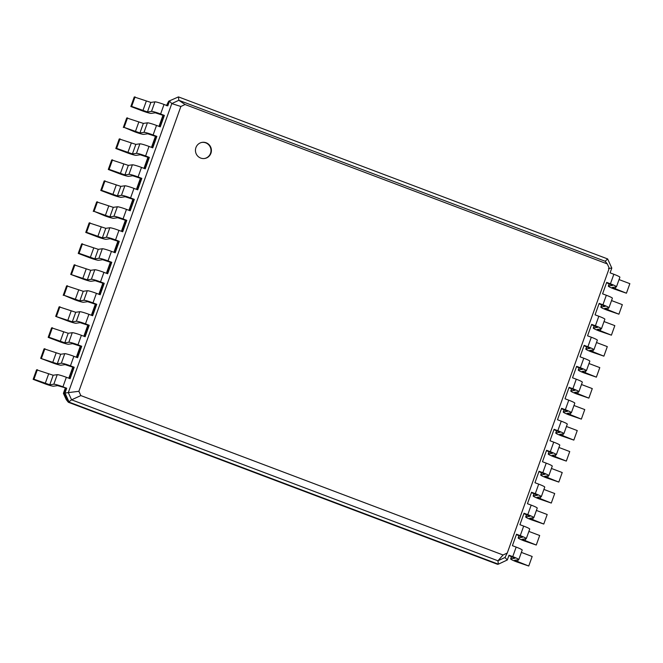 <?xml version="1.0" encoding="UTF-8"?>
<svg xmlns="http://www.w3.org/2000/svg" width="663" height="663" viewBox="0 0 663 663"><rect width="100%" height="100%" fill="white"/><g stroke="black" fill="none" stroke-linecap="round" stroke-linejoin="round"><path stroke-width="0.99" d="M606.554 282.761L612.645 285.405L608.501 286.01A8.138 0.771 -160.3 0 0 608.336 286.093A8.138 0.771 -160.3 0 0 614.377 289.068L626.436 293.203L612.164 287.469L616.308 286.864A8.138 0.771 -160.3 0 0 616.474 286.781A8.138 0.771 -160.3 0 0 610.432 283.805L606.678 282.388L602.584 293.842L606.33 295.25L602.916 304.798L599.17 303.381L595.067 314.826L598.822 316.243L595.399 325.782L591.653 324.364L587.559 335.809L591.305 337.227L587.89 346.766L584.136 345.348L580.042 356.802L583.788 358.211L580.374 367.75L576.628 366.341L572.525 377.786L576.28 379.203L572.857 388.742L569.111 387.325L565.017 398.77L568.763 400.187L565.348 409.726L561.594 408.309L557.5 419.754L561.246 421.171L557.832 430.71L554.086 429.293L549.983 440.746L553.729 442.155L550.315 451.694L546.569 450.285L542.467 461.73L546.221 463.147L542.806 472.686L539.052 471.269L534.958 482.714L538.704 484.131L535.29 493.67L531.544 492.253L527.441 503.698L531.187 505.115L527.773 514.654L524.027 513.237L519.925 524.69L523.679 526.099L520.264 535.638L516.51 534.229L512.416 545.674L516.162 547.091L512.748 556.63L509.002 555.213L507.294 559.986L498.344 564.18L69.151 402.151L64.982 393.002L66.69 388.228L57.565 385.626L53.512 386.189A8.138 0.771 19.7 0 1 44.396 383.587L33.15 379.344L33.962 379.228L49.766 384.772L53.819 384.209A8.138 0.771 19.7 0 1 62.935 386.819L66.69 388.228M626.436 293.203L629.85 283.656L619.051 279.587M616.474 286.781L619.888 277.242A8.138 0.771 -160.3 0 0 613.847 274.267L610.101 272.849L611.808 268.084L608.485 268.457M507.294 559.986L504.991 557.492L497.963 560.79L498.344 564.18L497.532 564.296L68.339 402.267L66.25 399.607L63.408 393.358L65.281 388.12M68.828 378.208L72.797 367.136M76.344 357.224L80.306 346.144M83.853 336.24L87.823 325.16M91.37 315.256L95.339 304.176M98.886 294.264L102.848 283.192M106.395 273.28L110.365 262.2M113.912 252.296L117.881 241.216M121.428 231.304L125.39 220.232M128.937 210.32L132.907 199.24M136.454 189.336L140.423 178.256M143.97 168.352L147.932 157.272M151.487 147.36L155.449 136.288M158.996 126.376L162.965 115.296M508.869 555.586L514.96 558.229L510.817 558.834A8.138 0.771 -160.3 0 0 510.651 558.917A8.138 0.771 -160.3 0 0 516.692 561.884L528.751 566.02L514.48 560.293L518.623 559.68A8.138 0.771 -160.3 0 0 518.789 559.597A8.138 0.771 -160.3 0 0 512.748 556.63M599.037 303.745L605.128 306.389L600.993 306.994A8.138 0.771 -160.3 0 0 600.819 307.085A8.138 0.771 -160.3 0 0 606.86 310.052L618.919 314.187L604.656 308.452L608.791 307.847A8.138 0.771 -160.3 0 0 608.957 307.765A8.138 0.771 -160.3 0 0 602.916 304.798M516.378 534.593L522.469 537.237L518.333 537.842A8.138 0.771 -160.3 0 0 518.168 537.933A8.138 0.771 -160.3 0 0 524.209 540.9L536.268 545.036L521.996 539.301L526.14 538.696A8.138 0.771 -160.3 0 0 526.306 538.613A8.138 0.771 -160.3 0 0 520.264 535.638M591.52 324.737L597.612 327.381L593.476 327.986A8.138 0.771 -160.3 0 0 593.302 328.069A8.138 0.771 -160.3 0 0 599.352 331.036L611.41 335.171L597.139 329.445L601.275 328.831A8.138 0.771 -160.3 0 0 601.449 328.749A8.138 0.771 -160.3 0 0 595.399 325.782M523.894 513.61L529.986 516.253L525.85 516.858A8.138 0.771 -160.3 0 0 525.676 516.941A8.138 0.771 -160.3 0 0 531.726 519.916L543.776 524.043L529.513 518.317L533.649 517.712A8.138 0.771 -160.3 0 0 533.823 517.629A8.138 0.771 -160.3 0 0 527.773 514.654M584.012 345.721L590.103 348.365L585.959 348.97A8.138 0.771 -160.3 0 0 585.794 349.053A8.138 0.771 -160.3 0 0 591.835 352.028L603.894 356.155L589.622 350.429L593.766 349.824A8.138 0.771 -160.3 0 0 593.932 349.733A8.138 0.771 -160.3 0 0 587.89 346.766M531.411 492.626L537.502 495.269L533.359 495.874A8.138 0.771 -160.3 0 0 533.193 495.957A8.138 0.771 -160.3 0 0 539.234 498.932L551.293 503.06L537.022 497.333L541.165 496.728A8.138 0.771 -160.3 0 0 541.331 496.637A8.138 0.771 -160.3 0 0 535.29 493.67M576.495 366.705L582.586 369.349L578.443 369.954A8.138 0.771 -160.3 0 0 578.277 370.045A8.138 0.771 -160.3 0 0 584.318 373.012L596.377 377.148L582.114 371.413L586.249 370.808A8.138 0.771 -160.3 0 0 586.415 370.725A8.138 0.771 -160.3 0 0 580.374 367.75M538.92 471.633L545.011 474.277L540.875 474.89A8.138 0.771 -160.3 0 0 540.71 474.973A8.138 0.771 -160.3 0 0 546.751 477.94L558.81 482.076L544.538 476.341L548.682 475.736A8.138 0.771 -160.3 0 0 548.848 475.653A8.138 0.771 -160.3 0 0 542.806 472.686M568.978 387.689L575.07 390.333L570.934 390.946A8.138 0.771 -160.3 0 0 570.76 391.029A8.138 0.771 -160.3 0 0 576.81 393.996L588.86 398.131L574.597 392.397L578.733 391.792A8.138 0.771 -160.3 0 0 578.907 391.709A8.138 0.771 -160.3 0 0 572.857 388.742M546.436 450.649L552.528 453.293L548.392 453.898A8.138 0.771 -160.3 0 0 548.218 453.989A8.138 0.771 -160.3 0 0 554.268 456.956L566.318 461.092L552.055 455.357L556.191 454.752A8.138 0.771 -160.3 0 0 556.365 454.669A8.138 0.771 -160.3 0 0 550.315 451.694M561.462 408.681L567.561 411.325L563.417 411.93A8.138 0.771 -160.3 0 0 563.252 412.013A8.138 0.771 -160.3 0 0 569.293 414.98L581.352 419.115L567.08 413.389L571.224 412.784A8.138 0.771 -160.3 0 0 571.39 412.693A8.138 0.771 -160.3 0 0 565.348 409.726M553.953 429.665L560.044 432.309L555.901 432.914A8.138 0.771 -160.3 0 0 555.735 432.997A8.138 0.771 -160.3 0 0 561.776 435.972L573.835 440.099L559.572 434.373L563.707 433.768A8.138 0.771 -160.3 0 0 563.873 433.685A8.138 0.771 -160.3 0 0 557.832 430.71M166.405 105.69L168.684 101.215L178.446 96.897L607.639 258.926L611.808 268.084M504.991 557.492L507.27 553.017L503.068 554.989L80.845 395.587L78.889 391.294L180.866 106.486L185.068 104.522L607.291 263.915L609.247 268.208L507.27 553.017M618.919 314.187L622.333 304.649L611.535 300.571M608.957 307.765L612.38 298.226A8.138 0.771 -160.3 0 0 606.33 295.25M63.408 393.358L64.17 393.118L65.877 388.344M503.068 554.989L497.963 560.79L71.579 399.822L68.339 402.267L64.17 393.118L68.306 392.629L171.792 103.594L178.828 100.295L605.203 261.263L607.291 263.915M167.109 105.616L168.684 101.215L178.446 96.897L178.828 100.295L185.068 104.522M159.592 126.6L163.562 115.519L155.25 112.809L151.197 113.373A8.138 0.771 19.7 0 1 142.081 110.762L130.835 106.519L131.647 106.403L147.451 111.956L151.504 111.392A8.138 0.771 19.7 0 1 160.62 113.995L164.374 115.412L163.562 115.519M152.076 147.584L156.045 136.512L147.741 133.793L143.68 134.357A8.138 0.771 19.7 0 1 134.564 131.755L124.13 127.395L139.934 132.94L143.987 132.376A8.138 0.771 19.7 0 1 153.112 134.979L156.858 136.396L156.045 136.512M144.567 168.576L148.529 157.496L140.224 154.777L136.172 155.341A8.138 0.771 19.7 0 1 127.047 152.739L115.81 148.495L116.613 148.379L132.418 153.924L136.479 153.36A8.138 0.771 19.7 0 1 145.595 155.971L149.341 157.38L148.529 157.496M137.05 189.56L141.02 178.48L132.708 175.761L128.655 176.325A8.138 0.771 19.7 0 1 119.539 173.723L108.293 169.479L109.105 169.363L124.909 174.916L128.962 174.352A8.138 0.771 19.7 0 1 138.078 176.955L141.824 178.372L141.02 178.48M129.534 210.544L133.503 199.472L125.199 196.754L121.138 197.317A8.138 0.771 19.7 0 1 112.022 194.707L100.776 190.463L101.588 190.347L117.392 195.9L121.445 195.336A8.138 0.771 19.7 0 1 130.561 197.939L134.316 199.356L133.503 199.472M122.025 231.536L125.987 220.456L117.683 217.737L113.63 218.301A8.138 0.771 19.7 0 1 104.505 215.699L94.071 211.34L109.876 216.884L113.937 216.32A8.138 0.771 19.7 0 1 123.053 218.923L126.799 220.34L125.987 220.456M114.508 252.52L118.478 241.44L110.166 238.721L106.113 239.285A8.138 0.771 19.7 0 1 96.997 236.683L85.751 232.44L86.563 232.323L102.367 237.868L106.42 237.304A8.138 0.771 19.7 0 1 115.536 239.915L119.282 241.332L118.478 241.44M106.992 273.504L110.961 262.424L111.774 262.316L107.671 273.761L103.925 272.344A8.138 0.771 19.7 0 0 94.809 269.742L90.748 270.305L74.14 264.869L70.717 274.407L87.334 279.844L91.386 279.28A8.138 0.771 19.7 0 1 100.511 281.883L104.257 283.3L103.445 283.416L95.141 280.698L91.088 281.261A8.138 0.771 19.7 0 1 81.963 278.651L70.717 274.407M99.483 294.488L103.445 283.416M91.966 315.48L95.936 304.4L96.74 304.284L92.646 315.737L88.9 314.32A8.138 0.771 19.7 0 0 79.775 311.718L75.723 312.273L59.106 306.845L55.692 316.384L72.308 321.82L76.361 321.257A8.138 0.771 19.7 0 1 85.477 323.859L89.232 325.276L88.419 325.384L80.107 322.666L76.054 323.229A8.138 0.771 19.7 0 1 66.938 320.627L55.692 316.384M84.45 336.464L88.419 325.384M76.941 357.448L80.903 346.368L81.715 346.26L77.612 357.705L73.866 356.288A8.138 0.771 19.7 0 0 64.75 353.686L60.698 354.249L44.081 348.813L40.667 358.351L57.283 363.788L61.336 363.225A8.138 0.771 19.7 0 1 70.452 365.827L74.198 367.244L73.386 367.36L65.082 364.642L61.029 365.205A8.138 0.771 19.7 0 1 51.913 362.595L40.667 358.351M69.424 378.432L73.386 367.36M528.751 566.02L532.165 556.481L521.367 552.403M518.789 559.597L522.204 550.058A8.138 0.771 -160.3 0 0 516.162 547.091M536.268 545.036L539.682 535.497L528.883 531.419M526.306 538.613L529.72 529.074A8.138 0.771 -160.3 0 0 523.679 526.099M611.41 335.171L614.825 325.632L604.026 321.555M601.449 328.749L604.863 319.21A8.138 0.771 -160.3 0 0 598.822 316.243M543.776 524.043L547.19 514.505L536.392 510.435M533.823 517.629L537.237 508.09A8.138 0.771 -160.3 0 0 531.187 505.115M603.894 356.155L607.308 346.616L596.509 342.539M593.932 349.733L597.346 340.194A8.138 0.771 -160.3 0 0 591.305 337.227M551.293 503.06L554.707 493.521L543.909 489.443M541.331 496.637L544.746 487.098A8.138 0.771 -160.3 0 0 538.704 484.131M596.377 377.148L599.791 367.609L588.993 363.531M586.415 370.725L589.83 361.186A8.138 0.771 -160.3 0 0 583.788 358.211M558.81 482.076L562.224 472.537L551.425 468.459M548.848 475.653L552.262 466.114A8.138 0.771 -160.3 0 0 546.221 463.147M588.86 398.131L592.283 388.593L581.484 384.515M578.907 391.709L582.321 382.17A8.138 0.771 -160.3 0 0 576.28 379.203M566.318 461.092L569.741 451.553L558.934 447.475M556.365 454.669L559.779 445.13A8.138 0.771 -160.3 0 0 553.729 442.155M581.352 419.115L584.766 409.577L573.967 405.499M571.39 412.693L574.804 403.154A8.138 0.771 -160.3 0 0 568.763 400.187M573.835 440.099L577.249 430.56L566.451 426.483M563.873 433.685L567.288 424.138A8.138 0.771 -160.3 0 0 561.246 421.171M607.639 258.926L605.203 261.263M200.698 158.067A8.138 7.973 82.1 0 0 211.331 149.341A8.138 7.973 82.1 0 0 195.494 149.54A8.138 7.973 82.1 0 0 200.698 158.067M130.835 106.519L134.249 96.98L150.866 102.417L154.918 101.853A8.138 0.771 19.7 0 1 164.034 104.456L167.789 105.873L169.496 101.099L171.792 103.594L180.866 106.486M33.15 379.344L36.564 369.797L53.181 375.233L57.233 374.67A8.138 0.771 19.7 0 1 66.35 377.28L70.104 378.689L74.198 367.244M123.318 127.503L126.732 117.964L143.349 123.401L147.401 122.837A8.138 0.771 19.7 0 1 156.526 125.44L160.272 126.857L164.374 115.412M115.81 148.495L119.224 138.957L135.84 144.385L139.893 143.821A8.138 0.771 19.7 0 1 149.009 146.432L152.755 147.841L156.858 136.396M80.903 346.368L72.598 343.658L68.546 344.221A8.138 0.771 19.7 0 1 59.421 341.611L48.175 337.368L48.987 337.252L64.792 342.804L68.844 342.241A8.138 0.771 19.7 0 1 77.969 344.843L81.715 346.26M48.175 337.368L51.59 327.829L68.206 333.265L72.267 332.702A8.138 0.771 19.7 0 1 81.383 335.304L85.129 336.721L89.232 325.276M108.293 169.479L111.707 159.94L128.324 165.377L132.376 164.814A8.138 0.771 19.7 0 1 141.492 167.416L145.247 168.833L149.341 157.38M100.776 190.463L104.19 180.924L120.807 186.361L124.859 185.797A8.138 0.771 19.7 0 1 133.984 188.4L137.73 189.817L141.824 178.372M95.936 304.4L87.624 301.682L83.571 302.245A8.138 0.771 19.7 0 1 74.455 299.643L64.021 295.284L79.825 300.828L83.878 300.264A8.138 0.771 19.7 0 1 92.994 302.875L96.74 304.284M63.209 295.391L66.623 285.852L83.24 291.289L87.292 290.726A8.138 0.771 19.7 0 1 96.408 293.336L100.154 294.745L104.257 283.3M93.259 211.447L96.682 201.908L113.29 207.345L117.351 206.781A8.138 0.771 19.7 0 1 126.467 209.384L130.213 210.801L134.316 199.356M85.751 232.44L89.165 222.901L105.782 228.329L109.834 227.765A8.138 0.771 19.7 0 1 118.95 230.376L122.705 231.785L126.799 220.34M110.961 262.424L102.649 259.705L98.596 260.269A8.138 0.771 19.7 0 1 89.48 257.667L78.234 253.423L79.046 253.307L94.85 258.86L98.903 258.297A8.138 0.771 19.7 0 1 108.019 260.899L111.774 262.316M78.234 253.423L81.648 243.885L98.265 249.321L102.317 248.758A8.138 0.771 19.7 0 1 111.442 251.36L115.188 252.777L119.282 241.332M80.845 395.587L71.579 399.822L68.306 392.629L78.889 391.294M204.345 158.523A8.138 7.973 82.1 0 0 210.925 149.39A8.138 7.973 82.1 0 0 202.107 142.404M33.962 379.228L37.377 369.689M131.647 106.403L135.061 96.864M41.479 358.244L44.893 348.705M124.13 127.395L127.545 117.857M48.987 337.252L52.402 327.713M116.613 148.379L120.028 138.84M56.504 316.268L59.919 306.729M109.105 169.363L112.519 159.824M64.021 295.284L67.435 285.745M101.588 190.347L105.003 180.808M71.529 274.3L74.944 264.761M94.071 211.34L97.486 201.801M79.046 253.307L82.461 243.769M86.563 232.323L89.977 222.785M609.297 283.797L608.501 286.01M613.847 274.267L610.432 283.805M615.919 286.913L615.189 288.952M608.402 307.905L607.673 309.944M601.78 304.781L600.993 306.994M518.234 559.738L517.505 561.776M511.612 556.622L510.817 558.834M525.751 538.754L525.021 540.793M519.129 535.629L518.333 537.842M600.893 328.889L600.164 330.928M594.263 325.773L593.476 327.986M533.259 517.762L532.53 519.8M526.637 514.645L525.85 516.858M593.377 349.873L592.647 351.912M586.755 346.757L585.959 348.97M540.776 496.778L540.047 498.816M534.154 493.662L533.359 495.874M585.86 370.866L585.131 372.896M579.238 367.741L578.443 369.954M548.293 475.794L547.563 477.832M541.671 472.678L540.875 474.89M578.351 391.85L577.622 393.888M571.721 388.725L570.934 390.946M555.809 454.81L555.08 456.84M549.179 451.685L548.392 453.898M570.835 412.834L570.105 414.872M564.213 409.717L563.417 411.93M563.318 433.817L562.589 435.856M556.696 430.701L555.901 432.914M62.935 386.819L66.35 377.28M70.452 365.827L73.866 356.288M160.62 113.995L164.034 104.456M77.969 344.843L81.383 335.304M153.112 134.979L156.526 125.44M85.477 323.859L88.9 314.32M145.595 155.971L149.009 146.432M92.994 302.875L96.408 293.336M138.078 176.955L141.492 167.416M100.511 281.883L103.925 272.344M130.561 197.939L133.984 188.4M108.019 260.899L111.442 251.36M123.053 218.923L126.467 209.384M115.536 239.915L118.95 230.376M53.819 384.209L57.233 374.67M49.766 384.772L53.181 375.233M45.208 383.471L48.623 373.932M151.504 111.392L154.918 101.853M147.451 111.956L150.866 102.417M142.893 110.655L146.308 101.116M61.336 363.225L64.75 353.686M57.283 363.788L60.698 354.249M52.717 362.487L56.14 352.948M143.987 132.376L147.401 122.837M139.934 132.94L143.349 123.401M135.376 131.639L138.791 122.1M68.844 342.241L72.267 332.702M64.792 342.804L68.206 333.265M60.234 341.503L63.648 331.964M136.479 153.36L139.893 143.821M132.418 153.924L135.84 144.385M127.86 152.623L131.274 143.084M76.361 321.257L79.775 311.718M72.308 321.82L75.723 312.273M67.75 320.511L71.165 310.972M128.962 174.352L132.376 164.814M124.909 174.916L128.324 165.377M120.351 173.607L123.766 164.068M83.878 300.264L87.292 290.726M79.825 300.828L83.24 291.289M75.259 299.527L78.682 289.988M121.445 195.336L124.859 185.797M117.392 195.9L120.807 186.361M112.834 194.599L116.249 185.06M91.386 279.28L94.809 269.742M87.334 279.844L90.748 270.305M82.776 278.543L86.19 269.004M113.937 216.32L117.351 206.781M109.876 216.884L113.29 207.345M105.318 215.583L108.732 206.044M98.903 258.297L102.317 248.758M94.85 258.86L98.265 249.321M90.292 257.559L93.707 248.02M106.42 237.304L109.834 227.765M102.367 237.868L105.782 228.329M97.809 236.567L101.224 227.028M608.336 286.093L609.173 283.756M600.819 307.085L601.656 304.74M510.651 558.917L511.488 556.572M518.168 537.933L519.005 535.588M593.302 328.069L594.147 325.724M525.676 516.941L526.521 514.596M585.794 349.053L586.631 346.708M533.193 495.957L534.03 493.612M578.277 370.045L579.114 367.7M540.71 474.973L541.547 472.628M570.76 391.029L571.605 388.684M548.218 453.989L549.063 451.644M563.252 412.013L564.089 409.668M555.735 432.997L556.572 430.652"/></g></svg>
